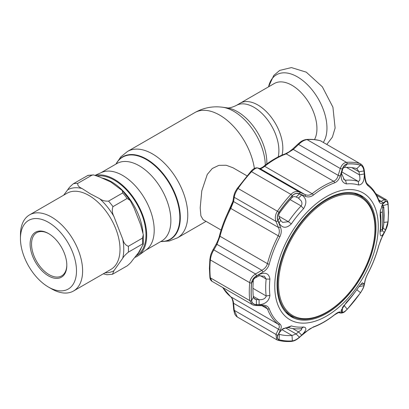 <?xml version="1.0" encoding="UTF-8"?>
<svg xmlns="http://www.w3.org/2000/svg" width="409" height="409" viewBox="0 0 409 409"><rect width="100%" height="100%" fill="white"/><g stroke="black" fill="none" stroke-linecap="round" stroke-linejoin="round"><path stroke-width="0.61" d="M257.834 104.975A35.348 20.409 60 0 1 282 155.139A35.348 20.409 -120 0 0 257.834 104.975A35.348 20.409 -120 0 0 240.16 103.221A35.348 20.409 60 0 1 257.834 104.975M95.374 175.221L101.626 172.45A44.745 25.833 60 0 1 122.572 175.395A44.745 25.833 60 0 1 151.412 213.559A44.745 25.833 60 0 1 146.284 249.802L138.59 255.421A45.762 26.421 -120 0 0 143.835 218.35A45.762 26.421 -120 0 0 114.341 179.316A45.762 26.421 -120 0 0 95.824 175.343M134.679 257.486A45.762 26.421 -120 0 0 138.59 255.421M246.959 175.829L233.007 167.777L226.177 165.251L218.902 165.333L212.297 168.482L207.286 174.418L201.785 190.855L200.2 207.854L200.891 215.829L203.069 219.633L221.105 230.047M63.692 195.165L67.705 189.802C68.743 188.002 70.624 185.988 73.354 183.748L87.996 175.369L93.492 174.914L91.923 175.19L77.787 183.355C77.413 185.395 78.825 187.118 82.03 188.518L90.379 193.846L99.602 198.662C102.035 200.512 105.016 201.33 108.549 201.116L122.685 192.951L122.301 190.574L110.844 182.031L99.75 177.02L93.492 174.914M20.45 238.529L20.45 234.996A43.952 25.378 60 0 1 29.555 214.878A43.952 25.378 60 0 1 51.529 217.051A43.952 25.378 60 0 1 80.246 255.789A43.952 25.378 60 0 1 73.508 291.009A43.952 25.378 60 0 1 51.529 288.831L48.472 287.067A39.632 22.878 60 0 1 20.45 238.529A39.632 22.878 60 0 1 48.472 222.348A39.632 22.878 60 0 1 76.493 270.886A39.632 22.878 60 0 1 48.472 287.067L51.529 288.831M48.472 275.896A25.951 14.98 60 0 1 30.123 244.117A25.951 14.98 60 0 1 48.472 233.519L48.472 233.519A25.951 14.98 60 0 1 66.82 265.303A25.951 14.98 60 0 1 48.472 275.896M66.815 264.889A24.949 14.407 60 0 1 61.652 275.906A24.949 14.407 60 0 1 49.177 274.674A24.949 14.407 60 0 1 32.878 252.685A24.949 14.407 60 0 1 36.703 232.69A24.949 14.407 60 0 1 48.829 233.728M97.644 176.008A44.745 25.833 60 0 1 114.341 180.144A44.745 25.833 60 0 1 143.569 219.577A44.745 25.833 60 0 1 136.708 255.431L136.064 255.804M127.117 198.462L112.981 206.627C111.815 209.791 112.132 213.079 113.927 216.484L122.71 239.127C123.743 242.997 125.629 245.38 128.36 246.269L142.496 238.104L143.303 234.664L140.624 224.71L134.167 208.258L130.246 200.482L127.117 198.462A49.903 28.809 60 0 0 122.685 192.951M112.475 274.275L127.117 265.896C129.51 263.989 131.202 262.235 132.194 260.64L138.411 252.818L143.354 244.117L142.496 244.015L128.36 252.174C125.614 254.429 123.733 256.448 122.71 258.227L113.927 270.722L112.475 274.275L106.979 274.73L103.278 273.82M314.495 139.607A35.348 20.409 -120 0 0 291.944 85.282A35.348 20.409 -120 0 0 274.27 83.533L236.228 105.491A35.348 20.409 60 0 1 253.902 107.245A35.348 20.409 60 0 1 278.192 156.928M326.755 200.814A68.165 39.356 120 0 0 278.555 284.301A68.165 39.356 120 0 0 326.755 312.128A68.165 39.356 120 0 0 374.956 228.646A68.165 39.356 120 0 0 326.755 200.814M326.402 312.634A69.029 39.857 -60 0 1 291.888 316.05A69.029 39.857 -60 0 1 281.31 260.738A69.029 39.857 -60 0 1 326.402 199.909A69.029 39.857 -60 0 1 360.917 196.489A69.029 39.857 -60 0 1 371.5 251.801A69.029 39.857 -60 0 1 326.402 312.634M285.456 311.878A69.029 39.857 120 0 0 288.948 314.352L291.888 316.05M360.917 196.489L357.977 194.791A69.029 39.857 120 0 0 354.092 193.002M380.344 210.456L380.488 213.028A81.503 47.055 -60 0 1 380.953 221.213A81.503 47.055 -60 0 1 380.488 229.945L380.482 231.279M358.703 286.995L359.046 286.54L363.892 285.722C363.468 287.645 362.338 289.966 360.503 292.68A97.01 56.007 -60 0 1 347.231 309.189C345.084 311.423 343.514 312.461 342.522 312.302L341.617 312.098L341.106 310.6L346.438 302.256A78.554 45.353 120 0 0 358.667 287.046L362.343 282.752L364.255 283.938L360.539 284.572M346.438 183.917C341.909 182.772 340.303 178.779 341.617 171.938L342.522 169.019C343.524 166.008 345.094 164.341 347.231 164.009A97.01 56.007 -60 0 1 360.503 165.195C362.343 165.89 363.473 167.802 363.892 170.931L364.255 173.958C364.48 180.942 362.619 184.623 358.667 185.011A78.554 45.353 120 0 0 346.438 183.917L345.559 180.257A81.503 47.055 -60 0 1 358.248 181.386C359.981 181.054 360.37 178.871 359.399 174.842L359.046 171.816L363.892 170.931M292.338 195.707C294.562 193.518 296.908 192.925 299.373 193.932L301.719 194.97C306.525 198.283 307.144 202.844 303.57 208.667A78.554 45.353 120 0 0 291.346 223.876C286.433 228.611 282.348 228.36 279.081 223.13L278.002 220.517C276.949 217.741 277.302 214.976 279.066 212.215A97.01 56.007 -60 0 1 292.338 195.707L292.026 197.573A92.153 53.206 120 0 0 279.419 213.253C278.555 214.638 278.575 216.136 279.48 217.752L280.569 220.359L279.081 223.13M274.771 286.218A73.191 42.255 -60 0 1 326.52 196.581A73.191 42.255 -60 0 1 378.274 226.458A73.191 42.255 -60 0 1 326.52 316.096A73.191 42.255 -60 0 1 274.771 286.218M384.204 232.522C381.367 237.205 380.002 236.964 380.099 231.806A78.554 45.353 120 0 0 380.549 223.391A78.554 45.353 120 0 0 380.099 215.502L380.309 210.645L383.32 203.084L385.467 201.622C386.781 200.962 387.609 201.836 387.952 204.244A97.01 56.007 -60 0 1 388.381 212.844A97.01 56.007 -60 0 1 387.952 221.939L385.467 230.114L384.204 232.522L382.2 230.569M387.988 204.188C387.63 201.657 386.756 200.742 385.37 201.448L382.379 203.13C380.871 203.943 379.659 203.212 378.754 200.947A82.122 47.413 120 0 0 368.11 185.809C366.403 184.352 365.334 181.836 364.894 178.252L364.061 171.136C363.621 167.828 362.435 165.819 360.513 165.108A97.091 56.059 120 0 0 347.231 163.922C344.986 164.27 343.335 166.023 342.287 169.193L340.145 176.044C339.035 179.5 337.2 181.754 334.634 182.818A82.122 47.413 120 0 0 313.355 195.103C310.687 197.056 307.962 197.435 305.175 196.233L299.674 193.794C297.067 192.736 294.603 193.35 292.287 195.64A97.091 56.059 120 0 0 279.004 212.164C277.154 215.068 276.786 217.977 277.9 220.88L280.426 227.021C281.673 230.149 281.489 233.396 279.879 236.75A82.122 47.413 120 0 0 269.234 264.173C268.232 267.558 266.131 270.196 262.941 272.087L256.591 275.794C253.652 277.599 251.964 279.986 251.535 282.972A97.091 56.059 120 0 0 251.106 292.072A97.091 56.059 120 0 0 251.535 300.676C251.97 303.258 253.657 304.639 256.591 304.828L262.941 305.083C266.141 305.247 268.243 306.489 269.234 308.81A82.122 47.413 120 0 0 279.879 323.948C281.489 325.349 281.673 327.353 280.426 329.961L277.9 335.14C276.791 337.553 277.159 339.092 279.004 339.761A97.091 56.059 120 0 0 292.287 340.948C294.613 340.646 297.077 339.358 299.674 337.088L305.175 332.174L313.355 326.939A82.122 47.413 120 0 0 334.634 314.654C337.21 312.645 339.046 311.755 340.145 311.98L342.287 312.486C343.345 312.645 344.991 311.561 347.231 309.224A97.091 56.059 120 0 0 360.513 292.706C362.446 289.843 363.627 287.409 364.061 285.395L364.894 281.198C365.339 279.04 366.413 276.31 368.11 273.007L368.166 273.007C372.87 263.928 376.433 254.735 378.857 245.441L380.937 239.347L385.319 230.778C387.681 225.783 387.671 224.439 388.115 221.617L388.115 221.617A1.662 0.849 5.3 0 1 387.988 221.898A97.091 56.059 120 0 0 388.417 212.798A97.091 56.059 120 0 0 387.988 204.188A1.662 1.063 -5.9 0 0 388.115 203.697L388.115 203.697C387.885 201.622 387.205 200.267 386.081 199.628L384.25 199.653L376.643 195.262M256.428 304.613C253.636 304.424 252.031 303.105 251.617 300.651A97.01 56.007 -60 0 1 251.187 292.052A97.01 56.007 -60 0 1 251.617 282.956C252.041 280.099 253.641 277.818 256.428 276.126L259.132 274.546C265.461 271.883 269.056 273.406 269.909 279.117A78.554 45.353 120 0 0 269.459 287.532A78.554 45.353 120 0 0 269.909 295.421C269.056 301.019 265.461 304.122 259.132 304.731L256.428 304.613L256.351 299.572L259.05 299.674L259.132 304.731M253.258 296.331L259.05 299.674C262.777 299.889 265.144 298.774 266.157 296.341L266.157 295.952A81.503 47.055 -60 0 1 265.686 287.762A81.503 47.055 -60 0 1 266.157 279.035L264.413 276.239L259.05 275.804L256.351 277.368C254.572 278.013 253.57 279.04 253.345 280.456A92.153 53.206 120 0 0 253.345 297.261L254.608 298.999L256.351 299.572L253.56 297.962M301.351 329.884L301.806 328.795L301.08 328.724A81.503 47.055 -60 0 1 288.396 327.589L283.314 328.524L282.118 329.352L291.346 325.912A78.554 45.353 120 0 0 303.57 327.006C307.144 327.599 306.53 330.308 301.719 335.135L298.468 331.883L301.351 329.884M351.776 167.618L359.046 171.816L356.781 168.595A92.153 53.206 120 0 0 344.173 167.465L342.814 168.539L342.394 170.328L342.522 169.019M357.123 168.738L356.781 168.595L360.503 165.195M280.569 220.359L282.65 222.394L288.396 221.719A81.503 47.055 -60 0 1 301.08 205.931C302.123 204.612 302.215 202.997 301.351 201.08L298.468 198.084L296.131 197.036C294.521 196.31 293.151 196.489 292.026 197.573M298.821 198.268L298.468 198.084L301.719 194.97M277.062 284.894A69.949 40.384 120 0 0 291.116 316.663A69.949 40.384 120 0 0 345.165 298.473A69.949 40.384 120 0 0 375.983 227.782A69.949 40.384 120 0 0 361.06 195.517A69.949 40.384 120 0 0 307.312 214.797A69.949 40.384 120 0 0 277.062 284.894M289.419 315.528A69.862 40.333 120 0 0 294.511 317.348M363.356 198.109A69.862 40.333 120 0 0 359.23 194.612M342.977 306.653L344.173 305.375A92.153 53.206 120 0 0 356.178 290.548M364.255 283.938L363.892 285.722M384.204 202.337L382.993 203.488M382.251 204.653L385.467 201.622M387.952 204.244L382.855 205.686C382.701 204.49 382.476 204.168 382.175 204.72M383.085 227.808L385.467 230.114M222.844 287.573A83.17 48.017 120 0 0 230.778 296.806C232.23 298.049 233.166 300.211 233.58 303.304L234.245 310.329A1.662 0.46 174.4 0 1 233.749 310.058L234.608 313.677C235.216 315.094 236.111 316.203 237.292 317.001L276.653 339.726M277.476 340.073A1.662 1.345 -74.7 0 0 277.731 340.181L276.699 339.751L275.937 334.398L234.245 310.329L237.292 317.001M277.9 335.14A1.662 1.048 26.4 0 1 275.937 334.398L278.478 329.225L233.58 303.304A1.662 0.465 174.7 0 1 233.079 303.023L233.749 310.058M251.535 300.676A1.662 1.063 -5.9 0 1 249.71 300.569L210.349 277.844A1.662 1.063 -5.9 0 1 209.863 277.184L209.428 268.462L209.863 259.27C210.804 253.933 210.701 254.556 212.787 250.129L215.932 244.582C217.741 241.1 218.927 238.125 219.5 235.661A1.662 0.588 14.6 0 0 220.001 236.269L216.974 244.362L213.835 249.899C211.939 253.013 210.773 256.361 210.349 259.945A98.14 56.662 120 0 0 209.914 269.142A98.14 56.662 120 0 0 210.349 277.844L211.939 281.28L252.195 304.521L249.71 300.569A98.14 56.662 -60 0 1 249.71 282.67C250.201 279.127 252.138 276.228 255.528 273.969L256.591 275.794M212.787 250.129A1.662 0.833 29.3 0 1 213.835 249.899L255.528 273.969L261.872 270.288C264.7 268.769 266.561 266.566 267.445 263.662A83.17 48.017 -60 0 1 278.222 235.891C279.587 232.992 279.674 230.195 278.478 227.486L275.937 221.371C274.751 217.961 275.267 214.536 277.476 211.1A98.14 56.662 -60 0 1 290.901 194.398C293.636 191.668 296.499 190.896 299.48 192.082L304.961 194.541C307.43 195.65 309.817 195.374 312.128 193.713A83.17 48.017 -60 0 1 333.678 181.269C335.871 180.338 337.369 178.37 338.171 175.364L340.298 168.513C341.714 164.796 343.759 162.736 346.438 162.337A98.14 56.662 -60 0 1 359.859 163.534L320.503 140.808A98.14 56.662 120 0 0 307.077 139.612C304.352 139.955 301.53 141.57 298.606 144.443L293.273 149.443L286.234 153.876A83.17 48.017 120 0 0 264.679 166.32C262.491 168.027 260.952 168.794 260.063 168.615L257.788 168.012C256.295 167.685 254.214 168.907 251.54 171.678A98.14 56.662 120 0 0 238.115 188.375C235.845 191.749 234.556 194.725 234.245 197.302L233.58 201.565L230.778 208.493A83.17 48.017 120 0 0 220.001 236.269L267.445 263.662A1.662 0.588 14.6 0 0 269.234 264.173M280.426 329.961A1.662 1.043 25.9 0 1 278.478 329.225C279.674 327.082 279.587 325.411 278.222 324.199A83.17 48.017 -60 0 1 267.445 308.867L265.415 306.566L262.215 305.753A1.662 0.864 -88 0 0 262.941 305.083M378.754 200.947A1.662 1.227 -20.4 0 0 378.811 200.144L379.659 201.504L381.265 201.356L384.25 199.653A1.662 1.478 -120.1 0 1 385.37 201.448M230.257 208.099L232.128 203.805L233.094 200.415A1.662 1.345 8.6 0 0 233.58 201.565L278.478 227.486A1.662 0.752 157.6 0 0 280.426 227.021M233.094 200.415L233.759 196.131A1.662 1.35 9.2 0 0 234.245 197.302L275.937 221.371A1.662 0.741 157.3 0 0 277.9 220.88M237.471 188.191L250.789 171.519C253.13 168.759 255.354 167.547 257.46 167.879L257.46 167.879A1.662 1.58 104.8 0 1 257.788 168.012L299.48 192.082A1.662 0.966 -65.8 0 1 299.674 193.794M257.46 167.879L259.741 168.488A1.662 1.575 105.1 0 1 260.063 168.615L304.961 194.541A1.662 0.982 -65.9 0 1 305.175 196.233M259.725 168.482C259.408 168.769 262.736 167.465 263.861 166.228C271.024 160.558 278.222 156.407 285.451 153.774L289.061 151.882L292.89 148.835L293.273 149.443L338.171 175.364A1.662 0.414 -162.6 0 1 340.145 176.044M292.89 148.835L298.227 143.835L298.606 144.443L340.298 168.513A1.662 0.424 -163 0 1 342.287 169.193M278.002 220.517L279.48 217.752M299.373 193.932L296.131 197.036M364.255 173.958L359.399 174.842L346.443 167.363M341.617 171.938L341.489 173.411L344.47 179.97L345.559 180.257L343.345 178.978M341.489 173.411L342.394 170.328M278.795 333.795L279.419 334.358A92.153 53.206 120 0 0 292.026 335.482L296.131 333.964L299.373 337.215C296.893 339.378 294.546 340.6 292.338 340.886A97.01 56.007 -60 0 1 279.066 339.7C277.302 339.051 276.949 337.589 278.002 335.308L279.301 332.691L282.118 329.352M279.679 332.077L278.186 334.961M279.081 333.11L279.296 332.701M285.436 327.788L296.131 333.964L298.468 331.883L292.691 328.545M301.719 335.135L299.373 337.215M256.428 276.126L256.351 277.368M259.05 275.804L259.132 274.546M215.932 244.582A1.662 0.828 29.8 0 1 216.974 244.362L261.872 270.288L262.941 272.087M262.215 305.753L255.865 305.518A1.662 0.854 -87.8 0 0 256.591 304.828M364.894 281.198A1.662 1.36 -169.3 0 0 365.135 280.681L364.317 284.879C363.443 287.921 363.458 288.079 360.523 292.772L347.185 309.362C345.523 310.584 344.695 313.038 340.661 313.074L338.529 312.553L334.496 314.879C327.333 320.544 320.135 324.695 312.905 327.333L309.639 328.964L299.674 337.088M338.555 312.558A1.662 1.585 -76.1 0 0 340.145 311.98M340.661 313.074A1.662 1.59 -76.4 0 0 342.287 312.486M364.317 284.879A1.662 1.365 -168.6 0 1 364.061 285.395M368.11 273.007A82.122 47.413 120 0 0 378.754 245.584L382.379 236.126A1.662 0.849 28.2 0 1 382.328 236.412M382.379 236.126L385.37 230.482A1.662 0.854 27.7 0 1 385.319 230.778M385.37 230.482L387.988 221.898M382.379 203.13A1.662 1.472 -119.3 0 0 381.265 201.356L378.708 199.878M364.894 178.252A1.662 0.435 -6.4 0 0 365.155 177.976L364.337 170.855C363.959 167.598 362.742 165.277 360.687 163.881M364.061 171.136A1.662 0.424 -6.7 0 0 364.337 170.855M342.394 307.256L342.522 312.302M341.617 312.098L341.551 309.255M383.806 207.465A1.662 1.084 175.2 0 0 383.826 207.22L383.831 223.897A1.662 0.823 -175.8 0 1 383.806 224.004L384.128 215.456L383.806 207.465L383.478 207.02L382.819 208.135A1.662 1.549 30.7 0 0 381.597 206.545L382.257 205.425L382.88 205.395L382.108 204.924M382.819 208.135L382.374 211.54L382.752 219.95L382.374 229.045C382.338 230.211 382.487 230.149 382.819 228.856A1.662 1.007 13.5 0 1 382.798 228.994A1.662 1.007 13.5 0 1 382.747 229.142M381.95 205.236A470.478 271.627 0 0 1 382.257 205.425A1.662 1.549 30.5 0 1 383.478 207.02M382.819 228.856L383.806 224.004M383.478 226.059A1.662 1.007 13.3 0 1 383.463 226.203L383.463 226.203A1.662 1.007 13.3 0 1 383.417 226.341M382.374 229.045A1.662 0.803 -175.4 0 1 380.523 229.592M382.374 211.54A1.662 1.099 174.6 0 1 380.436 212.542M116.069 164.014A47.418 27.377 60 0 1 146.289 159.515A47.418 27.377 60 0 1 178.984 208.508A47.418 27.377 60 0 1 160.814 241.514M116.003 164.05A47.674 27.526 60 0 1 146.601 159.132A47.674 27.526 60 0 1 179.525 208.697A47.674 27.526 60 0 1 160.747 241.55M115.962 164.075L120.788 156.887L127.531 151.442A49.903 28.809 60 0 1 152.48 153.912A49.903 28.809 60 0 1 185.083 197.89A49.903 28.809 60 0 1 177.434 237.874L206.044 221.356M127.531 151.442L194.74 112.644A49.903 28.809 60 0 1 219.689 115.113A49.903 28.809 60 0 1 254.388 168.508M266.816 163.973A41.585 24.008 60 0 0 237.435 111.657A41.585 24.008 60 0 0 226.944 107.833L222.562 107.235A44.55 25.721 60 0 1 233.805 111.33A44.55 25.721 60 0 1 265.298 165.108M100.89 172.777L116.862 163.559A44.745 25.833 60 0 1 139.234 165.773A44.745 25.833 60 0 1 168.462 205.206A44.745 25.833 60 0 1 161.606 241.059L145.635 250.277M67.705 189.802A46.595 26.902 60 0 1 82.03 188.518M29.555 214.878L66.958 193.283A43.952 25.378 60 0 1 88.932 195.461A43.952 25.378 60 0 1 117.649 234.193A43.952 25.378 60 0 1 110.911 269.413L73.508 291.009M101.478 177.884A44.745 25.833 60 0 1 111.499 181.785A44.745 25.833 60 0 1 142.966 232.675M141.289 247.828A44.745 25.833 60 0 1 136.984 254.684M73.354 183.748A49.903 28.809 60 0 1 77.787 183.355M87.49 175.589A49.903 28.809 60 0 1 91.923 175.19M108.549 201.116A49.903 28.809 60 0 1 112.981 206.627M99.602 198.662A46.595 26.902 60 0 1 113.927 216.484M113.927 270.722A46.595 26.902 60 0 1 105.057 272.793M142.496 238.104A49.903 28.809 60 0 1 142.496 244.015M128.36 246.269A49.903 28.809 60 0 1 128.36 252.174M122.71 239.127A46.595 26.902 60 0 1 122.71 258.227M323.355 142.327A41.815 24.141 -120 0 0 297.394 76.851A41.815 24.141 -120 0 0 268.549 86.831M252.941 288.325L266.157 295.952L269.909 295.421M356.781 289.695L360.503 292.68M343.949 305.247L347.231 309.189M383.928 222.378L387.952 221.939M380.099 231.806L380.488 229.945M380.099 215.502L380.488 213.028M279.879 323.948A1.662 1.355 -52.3 0 1 278.222 324.199L230.778 296.806A1.662 1.355 127.7 0 1 230.656 296.724A1.662 1.355 127.7 0 1 230.533 296.617M251.535 282.972A1.662 0.849 5.3 0 1 249.71 282.67L210.349 259.945A1.662 0.849 5.3 0 1 209.863 259.27M269.234 308.81A1.662 1.227 -20.4 0 1 267.445 308.867L262.046 305.748M360.513 165.108A1.662 1.345 -74.7 0 0 359.859 163.534L320.503 140.808A1.662 1.345 105.3 0 0 320.242 140.701L321.28 141.131M298.227 143.835C299.823 142.669 301.551 140.302 306.484 139.469L306.484 139.469A1.662 1.263 85.8 0 1 307.077 139.612L346.438 162.337A1.662 1.263 -94.2 0 1 347.231 163.922M334.634 182.818A1.662 1.12 -109.9 0 0 333.678 181.269L286.234 153.876A1.662 1.12 70.1 0 0 285.451 153.774M263.861 166.228A1.662 0.767 51.6 0 1 264.679 166.32L312.128 193.713A1.662 0.767 -128.4 0 1 313.355 195.103M292.287 195.64A1.662 0.496 -137.2 0 0 290.901 194.398L251.54 171.678A1.662 0.496 42.8 0 0 250.789 171.519M233.759 196.131C234.822 192.276 234.746 192.455 237.45 188.109L279.004 212.164M219.5 235.661C221.923 226.366 225.492 217.174 230.195 208.094L279.879 236.75M279.066 212.215L279.419 213.253M290.16 199.628L301.08 205.931L303.57 208.667M278.877 216.223L288.396 221.719L291.346 223.876M344.173 167.465L347.231 164.009M358.667 185.011L358.248 181.386L341.898 171.949M281.837 329.603L292.026 335.482L292.338 340.886M278.918 334.066L279.419 334.358L279.066 339.7M291.346 325.912L288.396 327.589M303.57 327.006L301.08 328.724M251.617 282.956L253.345 280.456M260.104 275.543L266.157 279.035L269.909 279.117M251.617 300.651L253.345 297.261M299.833 337.139C296.837 339.501 295.124 340.901 291.494 341.413L291.494 341.413C286.632 341.771 282.046 341.357 277.731 340.181L277.731 340.181A1.662 1.345 -74.7 0 0 279.004 339.761M291.494 341.413A1.662 1.263 -94.2 0 0 292.287 340.948M312.905 327.333A1.662 1.12 -109.9 0 0 313.355 326.939M378.811 200.144L378.811 200.144C376.321 193.462 372.619 188.212 367.706 184.377C366.525 182.526 366.561 184.715 365.155 177.976M368.11 185.809A1.662 1.355 -52.3 0 0 367.706 184.377M160.706 241.576L169.346 240.988L177.434 237.874M226.944 107.833C228.795 108.298 231.888 107.521 236.228 105.491M194.74 112.644C203.421 107.751 212.695 105.951 222.562 107.235M122.301 190.574L130.246 200.482M143.349 244.117L143.303 234.664M268.539 86.841L273.739 75.491L279.679 70.42L291.423 67.587L306.285 72.163L322.338 86.79L332.921 107.189L335.109 128.012L332.399 137.092L326.857 144.351M226.893 214.894L232.92 201.289M388.115 203.697L388.55 212.419L388.115 221.617M222.593 287.43L231.484 297.66C232.072 297.982 233.227 302.496 233.079 303.023M375.764 193.672L386.081 199.628M306.484 139.469C311.346 139.116 315.932 139.525 320.242 140.701M209.863 277.184C210.047 279.173 210.737 280.538 211.939 281.28M255.865 305.518C254.025 305.349 252.808 305.017 252.205 304.526M365.135 280.681C365.636 278.483 366.648 275.927 368.166 273.007M383.826 207.22L382.88 205.395M383.831 223.897L382.798 228.994C382.589 230.85 381.623 231.535 379.9 231.054"/></g></svg>
